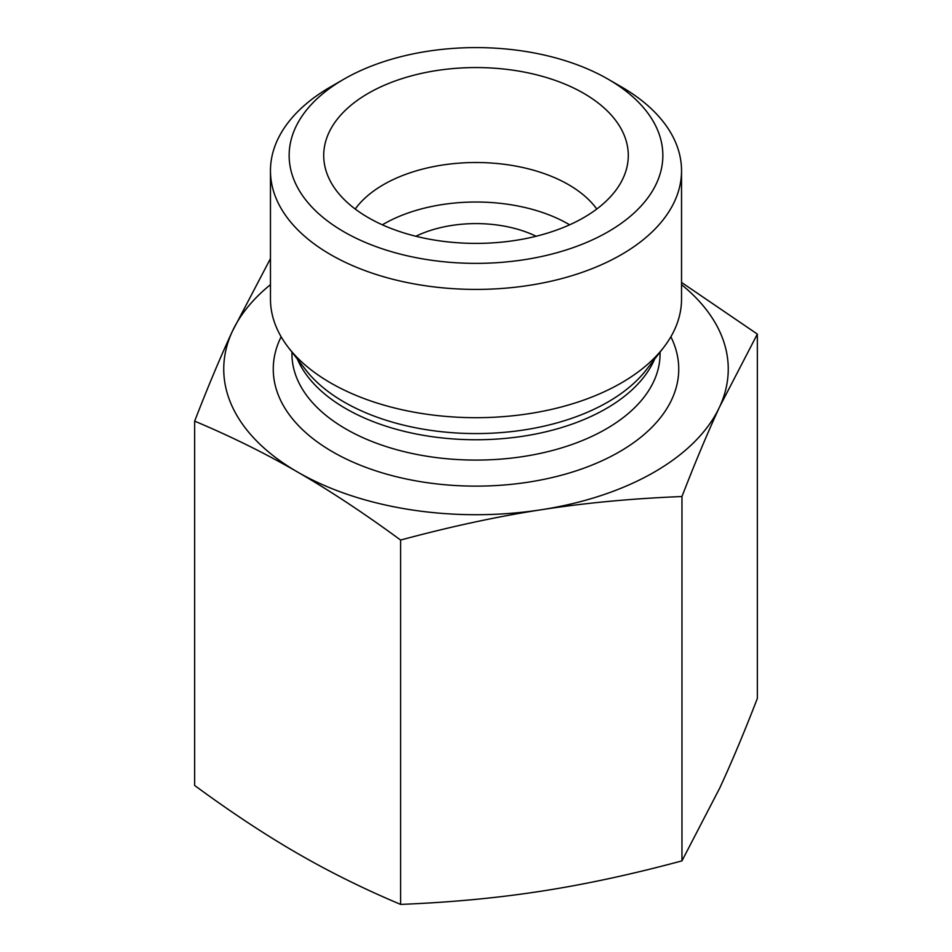 <?xml version="1.0" encoding="UTF-8"?>
<svg xmlns="http://www.w3.org/2000/svg" width="952" height="952" viewBox="0 0 952 952"><rect width="100%" height="100%" fill="white"/><g stroke="black" fill="none" stroke-linecap="round" stroke-linejoin="round"><path stroke-width="1.43" d="M194.648 421.141L194.648 785.483C231.157 812.294 265.489 834.952 297.631 853.48C329.773 872.068 364.104 889.049 400.613 904.4C450.486 902.413 497.384 897.998 541.283 891.179C585.194 884.42 632.092 874.317 681.965 860.87L719.664 788.197C731.422 762.873 743.988 732.957 757.352 698.435L757.352 334.092L719.664 406.766C707.895 432.089 695.329 462.006 681.965 496.527C632.092 498.515 585.194 502.93 541.283 509.748C497.384 516.508 450.486 526.611 400.613 540.058C364.104 513.247 329.773 490.589 297.631 472.061C265.489 453.473 231.157 436.492 194.648 421.141C208.012 386.619 220.578 356.702 232.336 331.379A252.256 145.644 0 0 0 297.631 472.061A252.256 145.644 0 0 0 541.283 509.748A252.256 145.644 0 0 0 719.664 406.766A252.256 145.644 0 0 0 681.537 284.648M400.613 904.4L400.613 540.058M681.965 860.87L681.965 496.527M681.537 282.423L757.352 334.092M343.874 79.194L330.653 86.822A205.537 118.667 0 0 0 270.463 170.741L270.463 299.023A205.537 118.667 0 0 0 288.361 347.468A205.537 118.667 0 0 0 476 417.69A205.537 118.667 0 0 0 663.639 347.468A205.537 118.667 0 0 0 681.537 299.023L681.537 170.741A205.537 118.667 0 0 0 674.54 140.027A205.537 118.667 0 0 0 621.347 86.822L608.126 79.194A186.854 107.885 180 0 1 608.126 231.764A186.854 107.885 180 0 1 343.874 231.764A186.854 107.885 180 0 1 343.874 79.194A186.854 107.885 180 0 1 608.126 79.194M270.463 284.648A252.256 145.644 0 0 0 232.336 331.379L270.463 258.587M270.463 170.741A205.537 118.667 0 0 0 330.665 254.648A205.537 118.667 0 0 0 554.659 280.376A205.537 118.667 0 0 0 681.537 170.741M368.317 217.651A152.284 87.917 180 0 1 325.441 168.694A152.284 87.917 180 0 1 407.289 77.017A152.284 87.917 180 0 1 583.683 93.308A152.284 87.917 180 0 1 626.559 168.694A152.284 87.917 180 0 1 523.505 239.011A152.284 87.917 180 0 1 368.317 217.651M596.773 209.035A130.805 75.517 0 0 0 568.487 184.629A130.805 75.517 0 0 0 355.227 209.035M569.653 224.815A130.805 75.517 0 0 0 382.347 224.815M536.143 236.263A93.427 53.943 0 0 0 415.857 236.263M663.639 347.468L646.301 369.84A186.556 107.707 180 0 1 344.088 402.03A186.556 107.707 180 0 1 305.699 369.84L288.361 347.468M297.357 359.071A184.057 106.267 0 0 0 345.85 408.634A184.057 106.267 0 0 0 525.302 435.873A184.057 106.267 0 0 0 654.643 359.071M660.057 352.085L660.057 353.823A184.057 106.267 180 0 1 546.436 451.998A184.057 106.267 180 0 1 345.85 428.959A184.057 106.267 180 0 1 291.943 353.823L291.943 352.085M281.137 336.77A202.74 117.048 0 0 0 332.641 451.843A202.74 117.048 0 0 0 578.935 469.919A202.74 117.048 0 0 0 670.862 336.77"/></g></svg>
